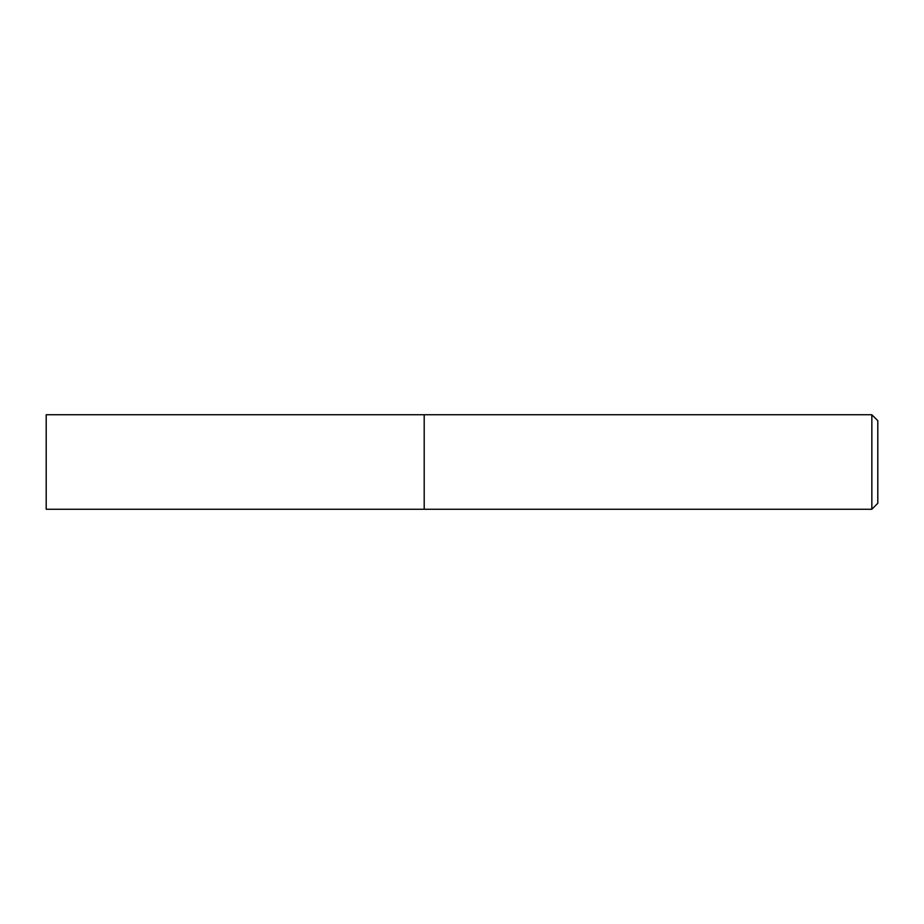 <?xml version="1.0" encoding="UTF-8"?>
<svg xmlns="http://www.w3.org/2000/svg" width="924" height="924" viewBox="0 0 924 924"><rect width="100%" height="100%" fill="white"/><g stroke="black" fill="none" stroke-linecap="round" stroke-linejoin="round"><path stroke-width="1.39" d="M424.197 414.749L46.2 414.749L46.2 509.251L424.197 509.251L424.197 414.749L424.197 509.251L871.852 509.251L871.852 414.749L424.197 414.749M871.852 414.749L877.8 420.697L877.8 503.303L871.852 509.251"/></g></svg>
